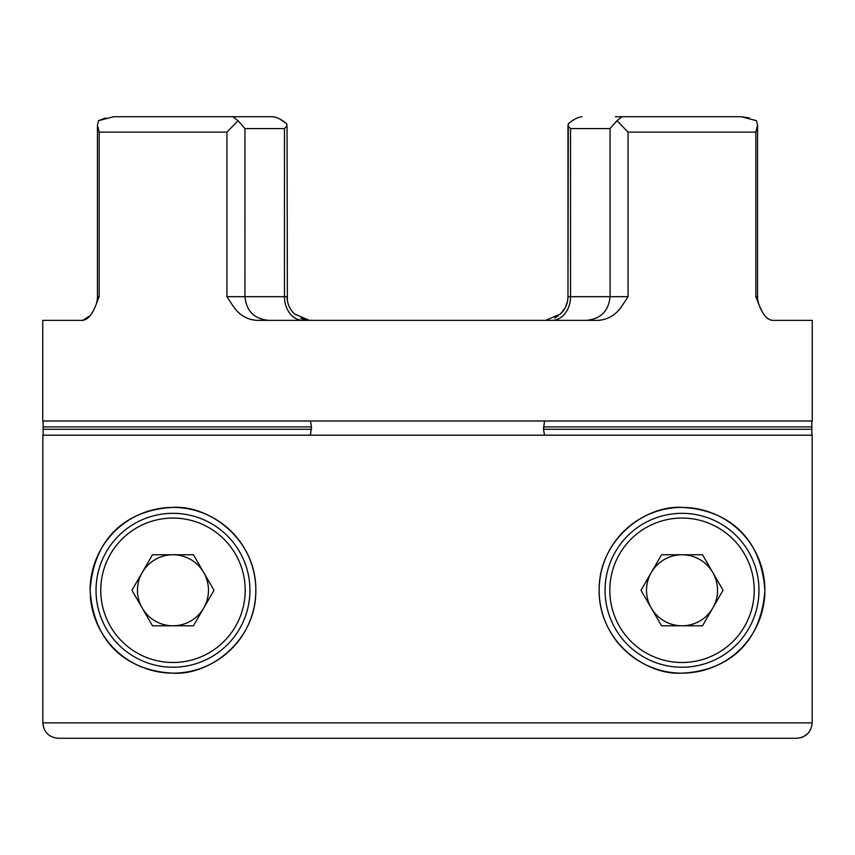 <?xml version="1.0" encoding="UTF-8"?>
<svg xmlns="http://www.w3.org/2000/svg" width="855" height="855" viewBox="0 0 855 855"><rect width="100%" height="100%" fill="white"/><g stroke="black" fill="none" stroke-linecap="round" stroke-linejoin="round"><path stroke-width="1.28" d="M95.471 306.111A23.673 23.673 0 0 0 97.427 296.685L99.159 296.685L95.471 306.111C91.902 314.897 87.648 319.652 82.732 320.358L42.75 320.358L42.75 420.991L812.25 420.991L812.25 320.358L772.268 320.358C767.352 319.652 763.098 314.897 759.529 306.111L755.841 296.685L755.841 132.13L757.573 125.129L756.504 120.694L741.435 116.74L615.429 116.74M755.841 296.685L757.573 296.685A23.673 23.673 0 0 0 759.529 306.111L762.115 311.412M741.435 116.74L622.098 116.74L616.957 120.694L628.062 132.13L628.062 296.685L621.884 306.111C615.921 314.897 608.055 319.652 598.276 320.358L256.724 320.358C246.945 319.652 239.079 314.897 233.116 306.111L226.938 296.685L226.938 132.13L238.043 120.694L232.902 116.74L113.565 116.74L98.496 120.694L97.427 125.129L99.159 132.13L99.159 296.685M616.957 120.694L610.075 128.581L570.542 128.581L567.966 125.856L568.297 123.761C573.395 119.518 577.959 117.178 581.988 116.74C577.98 117.167 573.416 119.508 568.297 123.761L567.966 296.685L628.062 296.685M82.732 320.358L89.989 315.816M91.314 313.999L92.735 311.68M97.427 296.685L97.427 125.129M305.951 320.048L300.693 318.295M561.649 312.802L560.388 314.041L545.65 320.358M558.197 315.88L554.724 318.081M544.55 435.195L543.491 429.274L544.55 420.991M310.451 420.991L311.509 426.912L310.451 435.195M811.844 420.991L811.844 435.195M43.156 435.195L43.156 420.991M763.782 314.148L765.011 315.816M767.031 317.975L767.972 318.755M801.659 737.47L796.775 738.26L553.933 738.26M301.067 738.26L58.215 738.26M43.776 728.193L42.825 722.87L812.175 722.87C811.256 732.222 806.126 737.352 796.775 738.26L58.226 738.26C48.885 737.363 43.755 732.233 42.825 722.87L42.825 435.195L812.175 435.195L812.175 722.87M807.654 733.761L802.888 736.999M239.571 116.74L273.012 116.74C277.02 117.167 281.584 119.508 286.703 123.761L279.681 118.941M741.509 116.74L749.333 117.915M98.496 120.694L105.657 117.915M232.752 116.74L273.012 116.74M226.938 296.685L287.034 296.685C287.152 303.525 289.674 309.307 294.612 314.041L309.35 320.358M286.703 123.761L287.034 125.845L284.459 128.581L244.947 128.581L244.925 296.685M238.043 120.694L244.947 128.56M186.818 671.987A82.871 82.871 0 0 1 172.977 673.152C132.279 671.228 94.157 648.015 90.106 590.153C94.317 532.505 132.226 509.345 172.977 507.41A82.871 82.871 0 0 1 214.616 518.632M130.035 519.402A82.871 82.871 0 0 1 172.977 507.41C208.225 504.888 256.158 538.458 255.837 589.961C256.596 641.656 208.428 675.728 172.977 673.152A82.871 82.871 0 0 1 158.261 671.827M157.534 671.699A82.871 82.871 0 0 1 145.104 668.321M143.202 667.616A82.871 82.871 0 0 1 90.331 596.352M90.106 590.153A82.871 82.871 0 0 1 107.58 539.377M107.826 539.067A82.871 82.871 0 0 1 117.723 528.518M118.182 528.112A82.871 82.871 0 0 1 128.731 520.214M599.173 591.724A82.871 82.871 0 0 0 682.023 673.152C646.412 675.568 598.853 641.998 599.163 590.495C598.575 538.907 646.241 504.92 682.023 507.41A82.871 82.871 0 0 0 654.128 512.241M653.819 512.359A82.871 82.871 0 0 0 627.175 528.166M626.961 528.347A82.871 82.871 0 0 0 606.772 555.579M606.003 557.3A82.871 82.871 0 0 0 601.086 572.487M600.83 573.716A82.871 82.871 0 0 0 599.163 590.516M696.75 508.725A82.871 82.871 0 0 0 682.023 507.41C722.732 509.313 760.811 532.558 764.894 590.367C760.651 648.154 722.796 671.154 682.023 673.152A82.871 82.871 0 0 0 725.008 661.129M725.115 661.065A82.871 82.871 0 0 0 736.775 652.483M737.277 652.044A82.871 82.871 0 0 0 747.195 641.474M747.441 641.164A82.871 82.871 0 0 0 764.894 590.367M764.894 589.672A82.871 82.871 0 0 0 711.852 512.968M710.697 512.53A82.871 82.871 0 0 0 697.466 508.864M214.626 518.643A82.871 82.871 0 0 1 255.837 589.309M255.837 589.961A82.871 82.871 0 0 1 254.213 606.644M253.935 607.969A82.871 82.871 0 0 1 248.666 624.011M248.239 624.941A82.871 82.871 0 0 1 240.041 638.952M239.325 639.925A82.871 82.871 0 0 1 228.937 651.392M227.9 652.322A82.871 82.871 0 0 1 215.471 661.417M214.819 661.802A82.871 82.871 0 0 1 201.641 668.033M200.936 668.289A82.871 82.871 0 0 1 187.555 671.859M682.023 513.331A76.95 76.95 0 0 1 758.973 590.281A76.95 76.95 0 0 1 682.023 667.231A76.95 76.95 0 0 1 605.073 590.281A76.95 76.95 0 0 1 682.023 513.331A76.95 76.95 0 0 0 605.073 590.281A76.95 76.95 0 0 0 682.023 667.231M712.781 572.519A35.515 35.515 0 0 0 651.275 572.519A35.515 35.515 0 0 0 682.023 625.796A35.515 35.515 0 0 0 712.781 572.519A35.515 35.515 0 0 0 651.275 572.519M651.275 608.033A35.515 35.515 0 0 0 712.781 608.033M702.532 554.767L723.041 590.281L702.532 625.796L661.524 625.796L641.015 590.281L661.524 554.767L702.532 554.767M172.977 513.331A76.95 76.95 0 0 1 249.927 590.281A76.95 76.95 0 0 1 172.977 667.231A76.95 76.95 0 0 1 96.027 590.281A76.95 76.95 0 0 1 172.977 513.331A76.95 76.95 0 0 0 96.027 590.281A76.95 76.95 0 0 0 172.977 667.231M172.977 554.767A35.515 35.515 0 0 0 142.219 608.033A35.515 35.515 0 0 0 203.725 608.033A35.515 35.515 0 0 0 172.977 554.767A35.515 35.515 0 0 0 142.219 572.519M193.476 554.767L213.985 590.281L193.476 625.796L152.468 625.796L131.959 590.281L152.468 554.767L193.476 554.767M172.977 625.796A35.515 35.515 0 0 0 203.725 608.033M610.075 296.685L610.053 128.56M755.841 132.13L628.062 132.13M226.938 132.13L99.159 132.13M302.98 320.358A23.673 18.521 -90 0 1 284.459 296.685L284.459 128.581M570.542 128.581L570.542 296.685A23.673 18.521 -90 0 1 552.02 320.358M43.477 429.274L311.509 429.274M311.509 426.912L43.477 426.912M543.491 429.274L811.523 429.274M811.523 426.912L543.491 426.912M682.023 662.497A72.215 72.215 0 0 0 754.238 590.281A72.215 72.215 0 0 0 682.023 518.066A72.215 72.215 0 0 0 609.807 590.281A72.215 72.215 0 0 0 682.023 662.497M172.977 662.497A72.215 72.215 0 0 0 245.193 590.281A72.215 72.215 0 0 0 172.977 518.066A72.215 72.215 0 0 0 100.762 590.281A72.215 72.215 0 0 0 172.977 662.497M244.947 296.685C246.358 311.07 254.245 318.958 268.63 320.358M287.034 125.845L287.387 300.704M567.966 125.856L567.966 296.685C567.848 303.525 565.326 309.307 560.388 314.041L565.037 308.089M610.053 296.685C608.642 311.07 600.755 318.958 586.37 320.358M757.573 125.129L757.573 296.685M567.966 296.685L567.613 300.704M567.592 300.842L565.422 307.351"/></g></svg>
